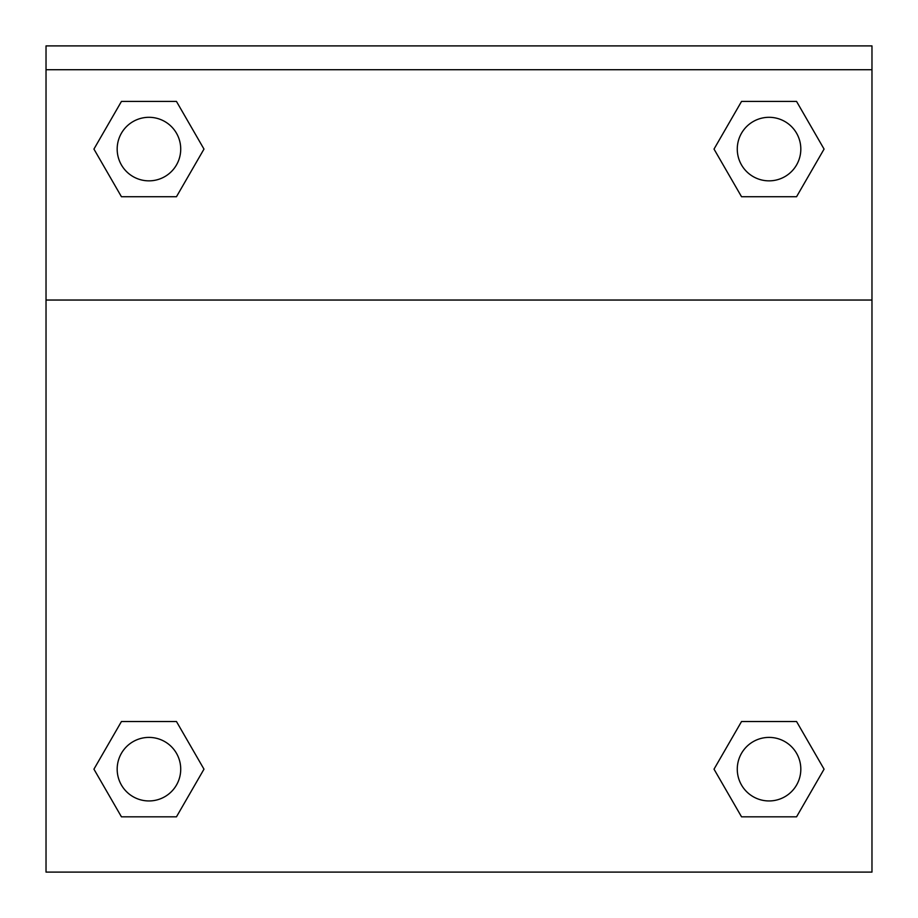 <?xml version="1.0" encoding="UTF-8"?>
<svg xmlns="http://www.w3.org/2000/svg" width="918" height="918" viewBox="0 0 918 918"><rect width="100%" height="100%" fill="white"/><g stroke="black" fill="none" stroke-linecap="round" stroke-linejoin="round"><path stroke-width="1.38" d="M720.504 757.947L741.537 721.525L757.04 721.525L741.537 721.525L714.02 769.169L741.537 721.525L796.56 721.525L741.537 721.525L796.56 721.525L824.066 769.169L796.56 816.825L824.066 769.169M121.44 721.525L176.463 721.525L121.44 721.525L93.934 769.169L121.44 721.525L176.463 721.525L203.98 769.169L176.463 816.825L121.44 816.825L176.463 816.825L121.44 816.825L93.934 769.169M197.496 160.306L176.463 196.727L160.96 196.727L176.463 196.727L203.98 149.083L176.463 196.727L121.44 196.727L176.463 196.727L121.44 196.727L93.934 149.083L121.44 101.428L93.934 149.083M796.56 196.727L741.537 196.727L796.56 196.727L824.066 149.083L796.56 196.727L741.537 196.727L714.02 149.083L741.537 101.428L714.02 149.083M871.974 69.722L871.974 45.9L46.026 45.9L46.026 69.722L871.974 69.722L871.974 872.1L46.026 872.1L46.026 69.722M796.56 816.825L741.537 816.825L796.56 816.825L741.537 816.825L714.02 769.169M46.026 300.037L871.974 300.037M741.537 101.428L796.56 101.428L741.537 101.428L796.56 101.428L824.066 149.083M121.44 101.428L176.463 101.428L121.44 101.428L176.463 101.428L203.98 149.083M800.817 769.169A31.763 31.763 0 0 0 753.162 741.664A31.763 31.763 0 0 0 753.162 796.686A31.763 31.763 0 0 0 800.817 769.169M180.72 769.169A31.763 31.763 0 0 0 133.064 741.664A31.763 31.763 0 0 0 133.064 796.686A31.763 31.763 0 0 0 180.72 769.169M800.817 149.083A31.763 31.763 0 0 0 753.162 121.566A31.763 31.763 0 0 0 753.162 176.589A31.763 31.763 0 0 0 800.817 149.083M180.72 149.083A31.763 31.763 0 0 0 133.064 121.566A31.763 31.763 0 0 0 133.064 176.589A31.763 31.763 0 0 0 180.72 149.083M741.537 721.525L757.04 721.525M160.96 721.525L176.463 721.525M757.04 196.727L741.537 196.727M176.463 196.727L160.96 196.727"/></g></svg>
